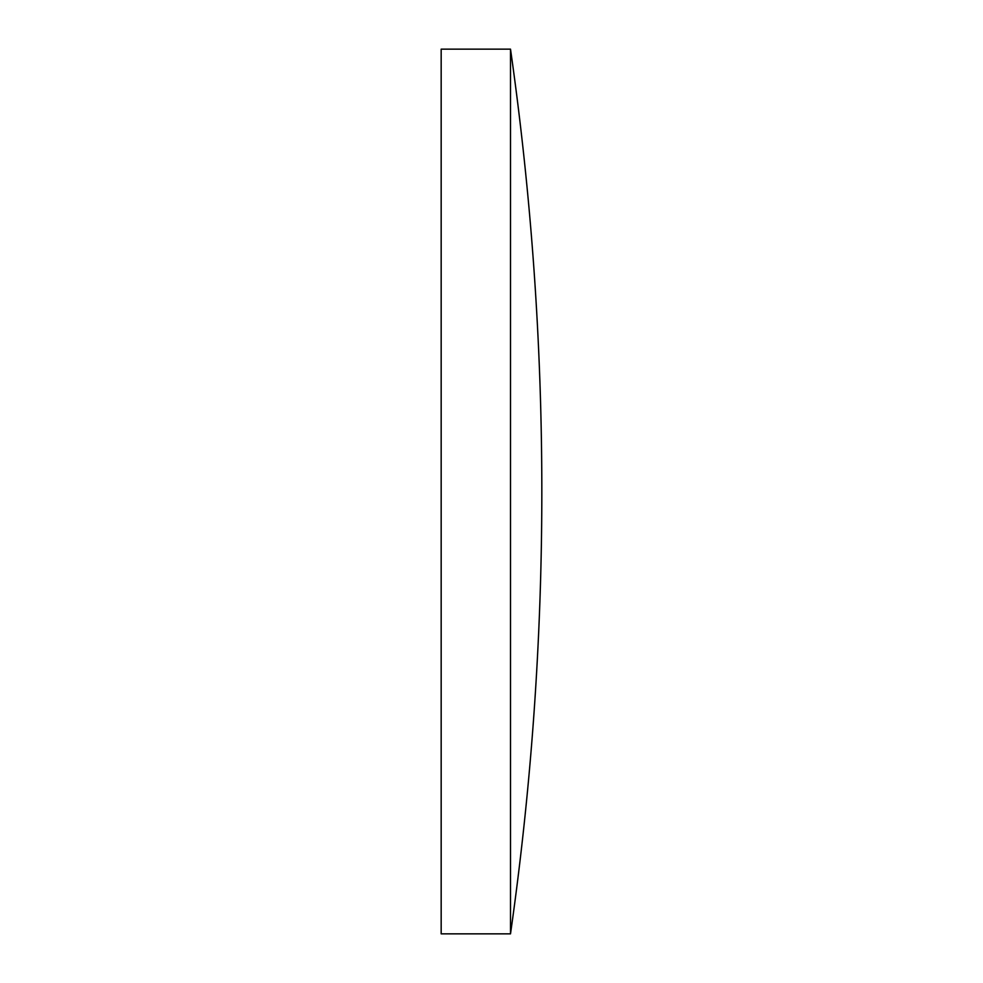 <?xml version="1.0" encoding="UTF-8"?>
<svg xmlns="http://www.w3.org/2000/svg" width="983" height="983" viewBox="0 0 983 983"><rect width="100%" height="100%" fill="white"/><g stroke="black" fill="none" stroke-linecap="round" stroke-linejoin="round"><path stroke-width="1.47" d="M510.509 49.15L441.17 49.15L441.17 933.85L510.509 933.85A3139.297 3139.297 0 0 0 510.509 49.15L510.509 933.85"/></g></svg>
